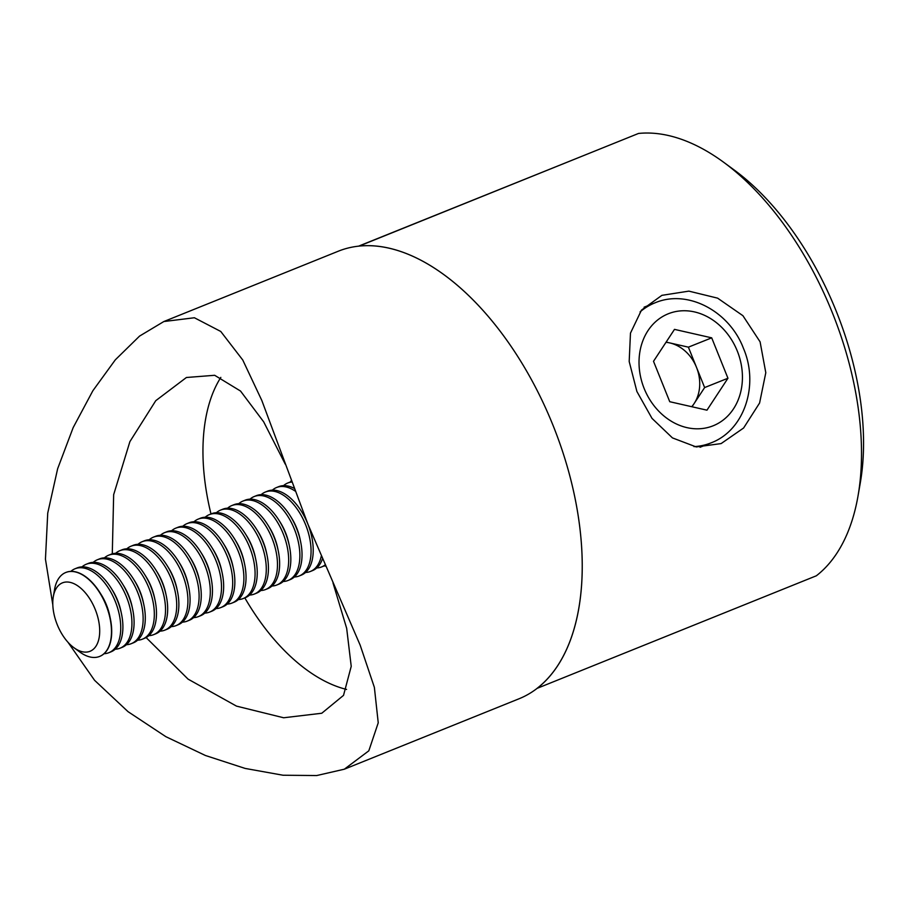 <?xml version="1.0" encoding="UTF-8"?>
<svg xmlns="http://www.w3.org/2000/svg" width="909" height="909" viewBox="0 0 909 909"><rect width="100%" height="100%" fill="white"/><g stroke="black" fill="none" stroke-linecap="round" stroke-linejoin="round"><path stroke-width="1.36" d="M325.604 566.193A49.779 27.622 68 0 1 324.32 565.83M346.568 689.431A181.005 100.433 68 0 1 244.828 597.895M333.001 582.942L346.67 628.324L351.226 666.331L343.522 695.362L321.763 713.247L283.642 717.769L236.499 706.123L188.049 679.114L146.122 637.573M52.813 604.826L45.45 559.194L47.734 513.108L57.642 468.737L73.152 427.639L92.877 390.722L115.329 359.816L139.566 336.091L163.847 321.536L194.39 317.752L220.762 331.467L242.76 360.009L261.803 400.437L307.901 524.129L360.18 645.185L374.372 687.363L378.235 722.814L368.815 750.823L344.318 769.207L316.707 775.547L283.006 775.229L245.169 768.435L205.423 755.493L165.858 736.676L128.044 711.667L94.581 680.318L67.993 642.288M163.847 321.536L338.432 251.157A241.34 133.907 68 0 1 553.013 425.321A241.34 133.907 68 0 1 518.903 698.828L344.318 769.207M599.804 149.065L358.703 246.112M210.99 513.949A181.005 100.433 68 0 1 220.83 377.394M290.494 481.918A49.779 27.622 68 0 1 291.244 480.645M112.284 553.842L113.659 494.678L129.896 441.626L155.769 400.676L186.413 377.496L214.672 375.292L240.533 391.052L263.678 421.844L285.267 464.169M760.094 341.841L765.798 372.713L759.594 403.005L743.607 428.003L721.11 443.592L696.237 446.944L672.444 437.899L652.014 418.39L636.902 391.506L629.187 361.498L630.471 333.137L641.493 310.105L661.888 295.345L688.874 291.13L717.621 298.152L742.926 315.707L760.094 341.841M816.339 575.795L537.003 688.397A241.34 133.907 68 0 0 553.013 425.321A241.34 133.907 68 0 0 359.18 246.066L638.516 133.453A241.34 133.907 -112 0 1 723.587 162.211A241.34 133.907 -112 0 1 858.051 495.791A241.34 133.907 -112 0 1 816.339 575.795M723.587 162.211L734.245 170.04A226.25 125.533 68 0 1 860.312 482.759L858.051 495.791M53.313 596.679L54.563 589.452A45.245 25.111 68 0 1 65.778 572.488A45.245 25.111 68 0 1 79.742 573.443A45.245 25.111 68 0 1 109.58 616.291A45.245 25.111 68 0 1 99.615 656.434A45.245 25.111 68 0 1 85.662 655.48A45.245 25.111 68 0 1 79.776 651.992L73.868 647.663A36.883 20.464 68 0 1 53.313 596.679A36.883 20.464 68 0 1 73.834 583.623A36.883 20.464 68 0 1 99.581 627.596A36.883 20.464 68 0 1 78.663 650.503A36.883 20.464 68 0 1 73.868 647.663M65.891 572.443A45.245 25.111 68 0 1 66.005 572.397A45.245 25.111 68 0 1 79.958 573.352A45.245 25.111 68 0 1 99.945 592.645A45.245 25.111 68 0 1 110.25 618.222A45.245 25.111 68 0 1 111.557 627.301A45.245 25.111 68 0 1 99.842 656.343A45.245 25.111 68 0 1 99.729 656.389M99.945 592.645L101.319 594.838A36.883 20.464 68 0 1 109.728 615.688L110.25 618.222M70.845 571.375A45.245 25.111 68 0 1 75.038 568.761A45.245 25.111 68 0 1 89.002 569.716A45.245 25.111 68 0 1 120.59 623.654A45.245 25.111 68 0 1 108.875 652.696A45.245 25.111 68 0 1 104.035 653.719M75.038 568.761L77.197 567.886A45.245 25.111 68 0 1 91.161 568.841A45.245 25.111 68 0 1 111.137 588.134A45.245 25.111 68 0 1 121.454 613.7A45.245 25.111 68 0 1 122.749 622.79A45.245 25.111 68 0 1 111.034 651.821L108.875 652.696M111.137 588.134L112.511 590.327A36.883 20.464 68 0 1 120.92 611.166L121.454 613.7M82.037 566.864A45.245 25.111 68 0 1 86.241 564.25A45.245 25.111 68 0 1 100.195 565.193A45.245 25.111 68 0 1 131.782 619.143A45.245 25.111 68 0 1 120.079 648.185A45.245 25.111 68 0 1 115.238 649.208M86.241 564.25L88.389 563.375A45.245 25.111 68 0 1 102.353 564.33A45.245 25.111 68 0 1 122.34 583.612A45.245 25.111 68 0 1 132.646 609.189A45.245 25.111 68 0 1 133.941 618.268A45.245 25.111 68 0 1 122.226 647.31L120.079 648.185M122.34 583.612L123.715 585.816A36.883 20.464 68 0 1 132.112 606.655L132.646 609.189M93.229 562.353A45.245 25.111 68 0 1 97.433 559.728A45.245 25.111 68 0 1 111.387 560.683A45.245 25.111 68 0 1 142.986 614.632A45.245 25.111 68 0 1 131.271 643.674A45.245 25.111 68 0 1 126.431 644.697M97.433 559.728L99.592 558.865A45.245 25.111 68 0 1 113.545 559.819A45.245 25.111 68 0 1 133.532 579.101A45.245 25.111 68 0 1 143.838 604.678A45.245 25.111 68 0 1 145.145 613.757A45.245 25.111 68 0 1 133.43 642.799L131.271 643.674M133.532 579.101L134.907 581.294A36.883 20.464 68 0 1 143.304 602.144L143.838 604.678M104.433 557.842A45.245 25.111 68 0 1 108.625 555.217A45.245 25.111 68 0 1 122.59 556.172A45.245 25.111 68 0 1 154.178 610.109A45.245 25.111 68 0 1 142.463 639.152A45.245 25.111 68 0 1 137.623 640.186M108.625 555.217L110.784 554.354A45.245 25.111 68 0 1 124.749 555.297A45.245 25.111 68 0 1 144.724 574.59A45.245 25.111 68 0 1 155.041 600.167A45.245 25.111 68 0 1 156.337 609.246A45.245 25.111 68 0 1 144.622 638.288L142.463 639.152M144.724 574.59L146.099 576.783A36.883 20.464 68 0 1 154.507 597.633L155.041 600.167M115.625 553.331A45.245 25.111 68 0 1 119.818 550.706A45.245 25.111 68 0 1 133.782 551.661A45.245 25.111 68 0 1 165.37 605.599A45.245 25.111 68 0 1 153.655 634.641A45.245 25.111 68 0 1 148.815 635.664M119.818 550.706L121.976 549.831A45.245 25.111 68 0 1 135.941 550.786A45.245 25.111 68 0 1 155.928 570.079A45.245 25.111 68 0 1 166.233 595.656A45.245 25.111 68 0 1 167.529 604.735A45.245 25.111 68 0 1 155.814 633.778L153.655 634.641M155.928 570.079L157.291 572.272A36.883 20.464 68 0 1 165.699 593.122L166.233 595.656M126.817 548.809A45.245 25.111 68 0 1 131.021 546.195A45.245 25.111 68 0 1 144.974 547.15A45.245 25.111 68 0 1 176.562 601.088A45.245 25.111 68 0 1 164.859 630.13A45.245 25.111 68 0 1 160.018 631.153M131.021 546.195L133.18 545.32A45.245 25.111 68 0 1 147.133 546.275A45.245 25.111 68 0 1 167.12 565.568A45.245 25.111 68 0 1 177.425 591.134A45.245 25.111 68 0 1 178.721 600.224A45.245 25.111 68 0 1 167.017 629.267L164.859 630.13M167.12 565.568L168.495 567.761A36.883 20.464 68 0 1 176.891 588.6L177.425 591.134M138.02 544.298A45.245 25.111 68 0 1 142.213 541.684A45.245 25.111 68 0 1 156.178 542.628A45.245 25.111 68 0 1 187.765 596.577A45.245 25.111 68 0 1 176.051 625.619A45.245 25.111 68 0 1 171.21 626.642M142.213 541.684L144.372 540.81A45.245 25.111 68 0 1 158.325 541.764A45.245 25.111 68 0 1 178.312 561.046A45.245 25.111 68 0 1 188.618 586.623A45.245 25.111 68 0 1 189.924 595.702A45.245 25.111 68 0 1 178.209 624.744L176.051 625.619M178.312 561.046L179.687 563.25A36.883 20.464 68 0 1 188.095 584.089L188.618 586.623M149.212 539.787A45.245 25.111 68 0 1 153.405 537.162A45.245 25.111 68 0 1 167.37 538.117A45.245 25.111 68 0 1 198.957 592.066A45.245 25.111 68 0 1 187.243 621.108A45.245 25.111 68 0 1 182.402 622.131M153.405 537.162L155.564 536.299A45.245 25.111 68 0 1 169.528 537.253A45.245 25.111 68 0 1 189.504 556.535A45.245 25.111 68 0 1 199.821 582.112A45.245 25.111 68 0 1 201.116 591.191A45.245 25.111 68 0 1 189.402 620.233L187.243 621.108M189.504 556.535L190.879 558.728A36.883 20.464 68 0 1 199.287 579.578L199.821 582.112M160.404 535.276A45.245 25.111 68 0 1 164.609 532.651A45.245 25.111 68 0 1 178.562 533.606A45.245 25.111 68 0 1 210.149 587.555A45.245 25.111 68 0 1 198.446 616.586A45.245 25.111 68 0 1 193.606 617.62M164.609 532.651L166.756 531.788A45.245 25.111 68 0 1 180.721 532.731A45.245 25.111 68 0 1 200.707 552.024A45.245 25.111 68 0 1 211.013 577.601A45.245 25.111 68 0 1 212.308 586.68A45.245 25.111 68 0 1 200.594 615.723L198.446 616.586M200.707 552.024L202.082 554.217A36.883 20.464 68 0 1 210.479 575.067L211.013 577.601M171.596 530.765A45.245 25.111 68 0 1 175.801 528.14A45.245 25.111 68 0 1 189.754 529.095A45.245 25.111 68 0 1 221.353 583.033A45.245 25.111 68 0 1 209.638 612.075A45.245 25.111 68 0 1 204.798 613.098M175.801 528.14L177.959 527.277A45.245 25.111 68 0 1 191.913 528.22A45.245 25.111 68 0 1 211.899 547.513A45.245 25.111 68 0 1 222.205 573.09A45.245 25.111 68 0 1 223.512 582.169A45.245 25.111 68 0 1 211.797 611.212L209.638 612.075M211.899 547.513L213.274 549.706A36.883 20.464 68 0 1 221.671 570.557L222.205 573.09M182.8 526.243A45.245 25.111 68 0 1 186.993 523.629A45.245 25.111 68 0 1 200.957 524.584A45.245 25.111 68 0 1 232.545 578.522A45.245 25.111 68 0 1 220.83 607.564A45.245 25.111 68 0 1 215.99 608.587M186.993 523.629L189.152 522.755A45.245 25.111 68 0 1 203.116 523.709A45.245 25.111 68 0 1 223.091 543.003A45.245 25.111 68 0 1 233.408 568.568A45.245 25.111 68 0 1 234.704 577.658A45.245 25.111 68 0 1 222.989 606.701L220.83 607.564M223.091 543.003L224.466 545.195A36.883 20.464 68 0 1 232.874 566.046L233.408 568.568M193.992 521.732A45.245 25.111 68 0 1 198.185 519.119A45.245 25.111 68 0 1 212.149 520.062A45.245 25.111 68 0 1 243.737 574.011A45.245 25.111 68 0 1 232.022 603.053A45.245 25.111 68 0 1 227.182 604.076M198.185 519.119L200.344 518.244A45.245 25.111 68 0 1 214.308 519.198A45.245 25.111 68 0 1 234.295 538.492A45.245 25.111 68 0 1 244.601 564.057A45.245 25.111 68 0 1 245.896 573.136A45.245 25.111 68 0 1 234.181 602.178L232.022 603.053M234.295 538.492L235.658 540.685A36.883 20.464 68 0 1 244.067 561.523L244.601 564.057M205.184 517.221A45.245 25.111 68 0 1 209.388 514.596A45.245 25.111 68 0 1 223.341 515.551A45.245 25.111 68 0 1 254.929 569.5A45.245 25.111 68 0 1 243.226 598.542A45.245 25.111 68 0 1 238.385 599.565M209.388 514.596L211.547 513.733A45.245 25.111 68 0 1 225.5 514.687A45.245 25.111 68 0 1 245.487 533.969A45.245 25.111 68 0 1 255.793 559.546A45.245 25.111 68 0 1 257.088 568.625A45.245 25.111 68 0 1 245.385 597.668L243.226 598.542M245.487 533.969L246.862 536.162A36.883 20.464 68 0 1 255.259 557.012L255.793 559.546M216.387 512.71A45.245 25.111 68 0 1 220.58 510.085A45.245 25.111 68 0 1 234.545 511.04A45.245 25.111 68 0 1 266.132 564.989A45.245 25.111 68 0 1 254.418 594.031A45.245 25.111 68 0 1 249.577 595.054M220.58 510.085L222.739 509.222A45.245 25.111 68 0 1 236.692 510.165A45.245 25.111 68 0 1 256.679 529.458A45.245 25.111 68 0 1 266.996 555.035A45.245 25.111 68 0 1 268.291 564.114A45.245 25.111 68 0 1 256.577 593.157L254.418 594.031M256.679 529.458L258.054 531.651A36.883 20.464 68 0 1 266.462 552.502L266.996 555.035M227.58 508.199A45.245 25.111 68 0 1 231.772 505.574A45.245 25.111 68 0 1 245.737 506.529A45.245 25.111 68 0 1 277.325 560.467A45.245 25.111 68 0 1 265.61 589.509A45.245 25.111 68 0 1 260.769 590.532M231.772 505.574L233.931 504.711A45.245 25.111 68 0 1 247.896 505.654A45.245 25.111 68 0 1 267.871 524.947A45.245 25.111 68 0 1 278.188 550.524A45.245 25.111 68 0 1 279.483 559.603A45.245 25.111 68 0 1 267.769 588.646L265.61 589.509M267.871 524.947L269.246 527.14A36.883 20.464 68 0 1 277.654 547.991L278.188 550.524M238.772 503.677A45.245 25.111 68 0 1 242.976 501.064A45.245 25.111 68 0 1 256.929 502.018A45.245 25.111 68 0 1 288.517 555.956A45.245 25.111 68 0 1 276.813 584.998A45.245 25.111 68 0 1 271.973 586.021M242.976 501.064L245.123 500.189A45.245 25.111 68 0 1 259.088 501.143A45.245 25.111 68 0 1 279.074 520.437A45.245 25.111 68 0 1 289.38 546.002A45.245 25.111 68 0 1 290.675 555.092A45.245 25.111 68 0 1 278.961 584.135L276.813 584.998M279.074 520.437L280.449 522.63A36.883 20.464 68 0 1 288.846 543.48L289.38 546.002M249.964 499.166A45.245 25.111 68 0 1 254.168 496.553A45.245 25.111 68 0 1 268.121 497.496A45.245 25.111 68 0 1 299.72 551.445A45.245 25.111 68 0 1 288.005 580.487A45.245 25.111 68 0 1 283.165 581.51M254.168 496.553L256.327 495.678A45.245 25.111 68 0 1 270.28 496.632A45.245 25.111 68 0 1 290.266 515.926A45.245 25.111 68 0 1 300.572 541.491A45.245 25.111 68 0 1 301.879 550.57A45.245 25.111 68 0 1 290.164 579.612L288.005 580.487M290.266 515.926L291.641 518.119A36.883 20.464 68 0 1 300.038 538.957L300.572 541.491M261.167 494.655A45.245 25.111 68 0 1 265.36 492.042A45.245 25.111 68 0 1 279.324 492.985A45.245 25.111 68 0 1 310.912 546.934A45.245 25.111 68 0 1 299.197 575.976A45.245 25.111 68 0 1 294.357 576.999M265.36 492.042L267.519 491.167A45.245 25.111 68 0 1 281.483 492.121A45.245 25.111 68 0 1 301.458 511.403A45.245 25.111 68 0 1 311.776 536.98A45.245 25.111 68 0 1 313.071 546.059A45.245 25.111 68 0 1 301.356 575.102L299.197 575.976M301.458 511.403L302.833 513.596A36.883 20.464 68 0 1 305.844 518.982M309.719 528.64A36.883 20.464 68 0 1 311.242 534.447L311.776 536.98M272.359 490.144A45.245 25.111 68 0 1 276.552 487.519A45.245 25.111 68 0 1 290.516 488.474A45.245 25.111 68 0 1 295.084 491.042M321.275 556.228A45.245 25.111 68 0 1 310.389 571.466A45.245 25.111 68 0 1 305.549 572.488M322.434 558.921A45.245 25.111 68 0 1 312.548 570.591L310.389 571.466M276.552 487.519L278.711 486.656A45.245 25.111 68 0 1 292.675 487.61A45.245 25.111 68 0 1 294.05 488.269M283.551 485.633A45.245 25.111 68 0 1 287.755 483.009A45.245 25.111 68 0 1 291.755 482.043M325.047 564.943A45.245 25.111 68 0 1 321.593 566.943A45.245 25.111 68 0 1 316.752 567.966M325.24 565.375A45.245 25.111 68 0 1 323.752 566.08L321.593 566.943M287.755 483.009L289.914 482.145A45.245 25.111 68 0 1 291.584 481.588M691.738 406.709A37.712 31.372 68.2 0 0 694.146 403.528A37.712 31.372 68.2 0 0 696.51 367.361A37.712 31.372 68.2 0 0 669.785 342.92A37.712 31.372 68.2 0 0 665.99 342.318M692.01 406.766L704.634 387.564L688.386 347.158L666.127 342.091M653.514 361.305L669.751 401.71L706.963 410.175L727.95 378.246L711.702 337.841L674.489 329.376L653.514 361.305M688.386 347.158L711.702 337.841M704.634 387.564L727.95 378.246M640.072 311.912A75.413 62.744 -111.8 0 1 654.98 302.845C687.84 288.801 729.62 311.446 743.505 348.488C759.185 384.962 744.551 430.411 710.929 442.922A75.413 62.744 -111.8 0 1 693.965 446.614M644.174 388.541A60.335 50.2 68.2 0 0 713.235 425.753A60.335 50.2 68.2 0 0 737.279 351.01A60.335 50.2 68.2 0 0 668.229 313.798A60.335 50.2 68.2 0 0 644.174 388.541M710.929 442.922L700.055 447.262M654.98 302.845L644.083 307.197"/></g></svg>
